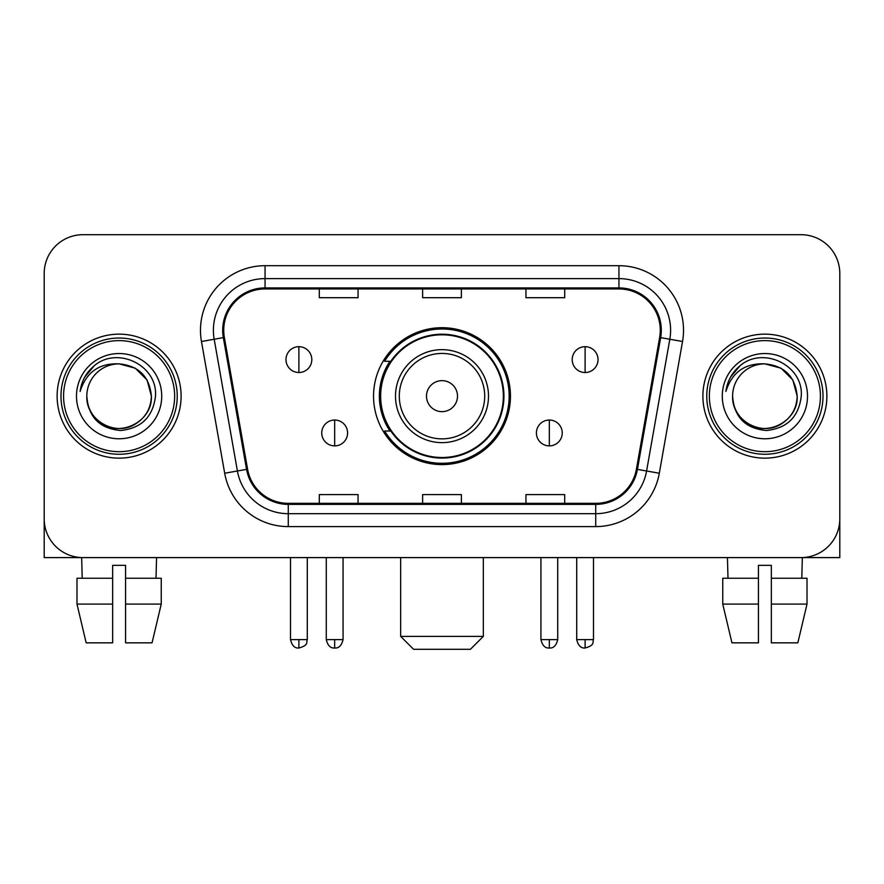 <?xml version="1.0" encoding="UTF-8"?>
<svg xmlns="http://www.w3.org/2000/svg" width="884" height="884" viewBox="0 0 884 884"><rect width="100%" height="100%" fill="white"/><g stroke="black" fill="none" stroke-linecap="round" stroke-linejoin="round"><path stroke-width="1.33" d="M373.545 396.154A68.455 68.455 0 0 0 442 464.597A68.455 68.455 0 0 0 510.455 396.154A68.455 68.455 0 0 0 442 327.699A68.455 68.455 0 0 0 373.545 396.154M389.966 431.016A62.642 62.642 0 0 1 389.966 361.28M44.2 273.454L44.2 518.853A38.741 38.741 0 0 0 82.941 557.594L801.059 557.594A38.741 38.741 0 0 0 839.8 518.853L839.8 273.454A38.741 38.741 0 0 0 801.059 234.702L82.941 234.702A38.741 38.741 0 0 0 44.2 273.454L44.2 518.853M57.117 396.154A61.99 61.99 0 0 0 119.108 458.144A61.99 61.99 0 0 0 181.109 396.154A61.99 61.99 0 0 0 119.108 334.152A61.99 61.99 0 0 0 57.117 396.154A61.99 61.99 0 0 0 119.108 458.144A61.99 61.99 0 0 0 181.109 396.154A61.99 61.99 0 0 0 119.108 334.152A61.99 61.99 0 0 0 57.117 396.154M702.89 396.154A61.99 61.99 0 0 0 764.892 458.144A61.99 61.99 0 0 0 826.883 396.154A61.99 61.99 0 0 0 764.892 334.152A61.99 61.99 0 0 0 702.89 396.154A61.99 61.99 0 0 0 764.892 458.144A61.99 61.99 0 0 0 826.883 396.154A61.99 61.99 0 0 0 764.892 334.152A61.99 61.99 0 0 0 702.89 396.154M223.729 330.284A41.327 41.327 0 0 1 265.056 288.946L618.944 288.946A41.327 41.327 0 0 1 659.641 337.456L636.414 469.194A41.327 41.327 0 0 1 595.717 503.35L288.283 503.35A41.327 41.327 0 0 1 247.586 469.194L224.359 337.456A41.327 41.327 0 0 1 223.729 330.284M222.691 330.284A42.366 42.366 0 0 0 223.332 337.633L246.57 469.371A42.366 42.366 0 0 0 288.283 504.377L595.717 504.377A42.366 42.366 0 0 0 637.43 469.371L660.668 337.633A42.366 42.366 0 0 0 618.944 287.919L265.056 287.919A42.366 42.366 0 0 0 222.691 330.284M201.464 341.489A64.576 64.576 0 0 1 265.056 265.697L618.944 265.697A64.576 64.576 0 0 1 682.536 341.489L659.309 473.238A64.576 64.576 0 0 1 595.717 526.599L288.283 526.599A64.576 64.576 0 0 1 224.691 473.238L201.464 341.489L214.182 339.246A51.659 51.659 0 0 1 265.056 278.615L618.944 278.615A51.659 51.659 0 0 1 669.818 339.246L646.591 470.995A51.659 51.659 0 0 1 595.717 513.681L288.283 513.681A51.659 51.659 0 0 1 237.409 470.995L214.182 339.246A51.659 51.659 0 0 1 213.398 330.284M801.059 234.702L82.941 234.702M82.941 557.594L801.059 557.594M689.984 557.594L839.8 557.594L839.8 273.454M637.43 469.371L646.591 470.995L669.818 339.246L682.536 341.489M422.629 288.946L422.629 297.698L461.371 297.698L461.371 288.946M319.301 288.946L319.301 297.698L358.053 297.698L358.053 288.946M525.947 288.946L525.947 297.698L564.699 297.698L564.699 288.946M461.371 503.35L461.371 494.598L422.629 494.598L422.629 503.35M358.053 503.35L358.053 494.598L319.301 494.598L319.301 503.35M564.699 503.35L564.699 494.598L525.947 494.598L525.947 503.35M44.2 505.935L44.2 557.594L194.016 557.594M76.985 578.258L76.985 604.092L86.157 642.834L76.985 604.092L76.985 578.258L112.655 578.258L112.655 565.34L125.572 565.34L125.572 578.258L161.242 578.258L161.242 604.092L152.059 642.834L161.242 604.092L125.572 604.092L125.572 578.258M156.567 557.594L156.004 578.258M112.655 578.258L112.655 642.834L86.157 642.834M76.985 604.092L112.655 604.092M152.059 642.834L125.572 642.834L125.572 604.092M81.66 557.594L82.212 578.258M174.645 396.154A55.537 55.537 0 0 0 119.108 340.616A55.537 55.537 0 0 0 63.571 396.154A55.537 55.537 0 0 0 119.108 451.691A55.537 55.537 0 0 0 174.645 396.154M177.231 396.154A58.123 58.123 0 0 0 119.108 338.031A58.123 58.123 0 0 0 60.985 396.154A58.123 58.123 0 0 0 119.108 454.266A58.123 58.123 0 0 0 177.231 396.154M86.82 396.154A32.288 32.288 0 0 1 119.108 363.865C138.722 365.777 149.484 376.54 151.396 396.154L147.076 380.009L135.252 368.186L119.108 363.865L135.252 368.186L147.076 380.009L151.396 396.154L147.076 380.009L135.252 368.186L119.108 363.865L135.252 368.186L147.076 380.009L151.396 396.154L147.076 380.009L135.252 368.186L119.108 363.865L135.252 368.186L147.076 380.009L151.396 396.154L147.076 380.009L135.252 368.186L119.108 363.865L135.252 368.186L147.076 380.009L151.396 396.154C152.501 420.022 123.086 437.005 102.964 424.11C92.643 417.646 87.262 408.331 86.82 396.154C88.367 417.204 99.671 428.652 120.743 430.508C141.429 428.276 153.009 416.817 155.473 396.154C157.871 365.401 117.572 345.843 94.356 365.656C86.256 372.429 81.505 381.026 80.112 391.446C86.201 372.219 99.207 363.026 119.108 363.865L135.252 368.186L147.076 380.009L151.396 396.154C152.501 420.022 123.086 437.005 102.964 424.11C92.643 417.646 87.262 408.331 86.82 396.154C85.726 420.022 115.13 437.005 135.252 424.11C145.584 417.646 150.965 408.331 151.396 396.154C150.965 408.331 145.584 417.646 135.252 424.11C115.13 437.005 85.726 420.022 86.82 396.154C87.262 408.331 92.643 417.646 102.964 424.11C123.086 437.005 152.501 420.022 151.396 396.154C152.501 420.022 123.086 437.005 102.964 424.11C92.643 417.646 87.262 408.331 86.82 396.154C87.262 408.331 92.643 417.646 102.964 424.11C123.086 437.005 152.501 420.022 151.396 396.154C150.965 408.331 145.584 417.646 135.252 424.11C115.13 437.005 85.726 420.022 86.82 396.154C85.726 420.022 115.13 437.005 135.252 424.11C145.584 417.646 150.965 408.331 151.396 396.154C152.501 420.022 123.086 437.005 102.964 424.11C92.643 417.646 87.262 408.331 86.82 396.154C85.726 420.022 115.13 437.005 135.252 424.11C145.584 417.646 150.965 408.331 151.396 396.154C152.501 420.022 123.086 437.005 102.964 424.11C92.643 417.646 87.262 408.331 86.82 396.154C87.262 408.331 92.643 417.646 102.964 424.11C123.086 437.005 152.501 420.022 151.396 396.154C152.689 421.215 120.467 437.856 100.798 422.751M76.488 396.154A42.62 42.62 0 0 0 119.108 438.773A42.62 42.62 0 0 0 161.728 396.154A42.62 42.62 0 0 0 119.108 353.534A42.62 42.62 0 0 0 76.488 396.154M94.345 365.667L84.82 376.993M84.234 378.087L85.085 376.529L84.234 378.087M470.41 649.298L413.59 649.298L400.673 636.381L483.327 636.381L470.41 649.298M457.503 396.154A15.503 15.503 0 0 0 442 380.65A15.503 15.503 0 0 0 426.497 396.154A15.503 15.503 0 0 0 442 411.646A15.503 15.503 0 0 0 457.503 396.154M488.498 396.154A46.498 46.498 0 0 0 442 349.655A46.498 46.498 0 0 0 395.502 396.154A46.498 46.498 0 0 0 442 442.641A46.498 46.498 0 0 0 488.498 396.154A46.498 46.498 0 0 1 442 442.641A46.498 46.498 0 0 1 395.502 396.154M503.35 396.154A61.35 61.35 0 0 0 442 334.804A61.35 61.35 0 0 0 380.65 396.154A61.35 61.35 0 0 0 442 457.503A61.35 61.35 0 0 0 503.35 396.154M509.162 396.154A67.162 67.162 0 0 1 384.606 431.016L390.827 431.016A61.924 61.924 0 0 0 482.973 442.586A61.924 61.924 0 0 0 482.973 349.71A61.924 61.924 0 0 0 390.827 361.28L384.606 361.28A67.162 67.162 0 0 1 509.162 396.154M298.891 346.683A12.917 12.917 0 0 0 285.985 359.6A12.917 12.917 0 0 0 298.891 372.518A12.917 12.917 0 0 0 311.809 359.6A12.917 12.917 0 0 0 298.891 346.683L298.891 372.518A12.917 12.917 0 0 0 311.809 359.6A12.917 12.917 0 0 0 298.891 346.683M585.109 346.683A12.917 12.917 0 0 0 572.191 359.6A12.917 12.917 0 0 0 585.109 372.518A12.917 12.917 0 0 0 598.015 359.6A12.917 12.917 0 0 0 585.109 346.683L585.109 372.518A12.917 12.917 0 0 0 598.015 359.6A12.917 12.917 0 0 0 585.109 346.683M334.671 420.044A12.917 12.917 0 0 0 321.754 432.961A12.917 12.917 0 0 0 334.671 445.879A12.917 12.917 0 0 0 347.589 432.961A12.917 12.917 0 0 0 334.671 420.044L334.671 445.879A12.917 12.917 0 0 0 347.589 432.961A12.917 12.917 0 0 0 334.671 420.044M549.329 420.044A12.917 12.917 0 0 0 536.411 432.961A12.917 12.917 0 0 0 549.329 445.879A12.917 12.917 0 0 0 562.246 432.961A12.917 12.917 0 0 0 549.329 420.044L549.329 445.879A12.917 12.917 0 0 0 562.246 432.961A12.917 12.917 0 0 0 549.329 420.044M722.758 578.258L722.758 604.092L731.941 642.834L722.758 604.092L722.758 578.258L758.428 578.258L758.428 565.34L771.345 565.34L771.345 578.258L807.015 578.258L807.015 604.092L797.843 642.834L807.015 604.092L771.345 604.092L771.345 578.258M802.341 557.594L801.788 578.258M758.428 578.258L758.428 642.834L731.941 642.834M722.758 604.092L758.428 604.092M797.843 642.834L771.345 642.834L771.345 604.092M727.433 557.594L727.996 578.258M820.429 396.154A55.537 55.537 0 0 0 764.892 340.616A55.537 55.537 0 0 0 709.355 396.154A55.537 55.537 0 0 0 764.892 451.691A55.537 55.537 0 0 0 820.429 396.154M823.015 396.154A58.123 58.123 0 0 0 764.892 338.031A58.123 58.123 0 0 0 706.769 396.154A58.123 58.123 0 0 0 764.892 454.266A58.123 58.123 0 0 0 823.015 396.154M732.604 396.154A32.288 32.288 0 0 1 764.892 363.865C784.495 365.777 795.257 376.54 797.18 396.154L792.849 380.009L781.036 368.186L764.892 363.865L781.036 368.186L792.849 380.009L797.18 396.154L792.849 380.009L781.036 368.186L764.892 363.865L781.036 368.186L792.849 380.009L797.18 396.154L792.849 380.009L781.036 368.186L764.892 363.865L781.036 368.186L792.849 380.009L797.18 396.154L792.849 380.009L781.036 368.186L764.892 363.865L781.036 368.186L792.849 380.009L797.18 396.154C798.274 420.022 768.87 437.005 748.748 424.11C738.416 417.646 733.035 408.331 732.604 396.154C734.151 417.204 745.455 428.652 766.527 430.508C787.213 428.276 798.782 416.817 801.258 396.154C803.655 365.401 763.356 345.843 740.129 365.656C732.029 372.429 727.289 381.026 725.897 391.446C731.985 372.219 744.98 363.026 764.892 363.865L781.036 368.186L792.849 380.009L797.18 396.154C798.274 420.022 768.87 437.005 748.748 424.11C738.416 417.646 733.035 408.331 732.604 396.154C731.499 420.022 760.914 437.005 781.036 424.11C791.357 417.646 796.738 408.331 797.18 396.154C796.738 408.331 791.357 417.646 781.036 424.11C760.914 437.005 731.499 420.022 732.604 396.154C733.035 408.331 738.416 417.646 748.748 424.11C768.87 437.005 798.274 420.022 797.18 396.154C798.274 420.022 768.87 437.005 748.748 424.11C738.416 417.646 733.035 408.331 732.604 396.154C733.035 408.331 738.416 417.646 748.748 424.11C768.87 437.005 798.274 420.022 797.18 396.154C796.738 408.331 791.357 417.646 781.036 424.11C760.914 437.005 731.499 420.022 732.604 396.154C731.499 420.022 760.914 437.005 781.036 424.11C791.357 417.646 796.738 408.331 797.18 396.154C798.274 420.022 768.87 437.005 748.748 424.11C738.416 417.646 733.035 408.331 732.604 396.154C731.499 420.022 760.914 437.005 781.036 424.11C791.357 417.646 796.738 408.331 797.18 396.154C798.274 420.022 768.87 437.005 748.748 424.11C738.416 417.646 733.035 408.331 732.604 396.154C733.035 408.331 738.416 417.646 748.748 424.11C768.87 437.005 798.274 420.022 797.18 396.154C798.473 421.215 766.24 437.856 746.582 422.751M722.272 396.154A42.62 42.62 0 0 0 764.892 438.773A42.62 42.62 0 0 0 807.512 396.154A42.62 42.62 0 0 0 764.892 353.534A42.62 42.62 0 0 0 722.272 396.154M740.118 365.667L730.604 376.993M730.007 378.087L730.869 376.529M618.944 265.697L618.944 287.919M214.182 339.246L223.332 337.633M288.283 526.599L288.283 504.377M595.717 504.377L595.717 526.599M224.691 473.238L246.57 469.371M660.668 337.633L669.818 339.246M265.056 265.697L265.056 287.919M646.591 470.995L659.309 473.238M484.708 396.154A42.708 42.708 0 0 0 442 353.434A42.708 42.708 0 0 0 399.292 396.154A42.708 42.708 0 0 0 442 438.862A42.708 42.708 0 0 0 484.708 396.154M298.891 639.607L290.504 639.607C291.963 645.596 294.759 648.392 298.891 648.005L298.891 639.607L307.289 639.607L307.289 557.594M585.109 639.607L576.711 639.607C578.18 645.596 580.976 648.392 585.109 648.005L585.109 639.607L593.495 639.607L593.495 557.594M334.671 639.607L326.273 639.607C327.743 645.596 330.539 648.392 334.671 648.005L334.671 639.607L343.069 639.607L343.069 557.594M549.329 639.607L540.931 639.607C542.4 645.596 545.196 648.392 549.329 648.005L549.329 639.607L557.727 639.607L557.727 557.594M483.327 557.594L483.327 636.381M400.673 557.594L400.673 636.381M290.504 639.607L290.504 557.594M307.289 639.607C306.107 642.215 309.08 645.165 298.891 648.005M576.711 639.607L576.711 557.594M593.495 639.607C592.313 642.215 595.297 645.165 585.109 648.005M326.273 639.607L326.273 557.594M343.069 639.607C341.6 645.596 338.804 648.392 334.671 648.005M540.931 639.607L540.931 557.594M557.727 639.607C556.257 645.596 553.461 648.392 549.329 648.005"/></g></svg>
